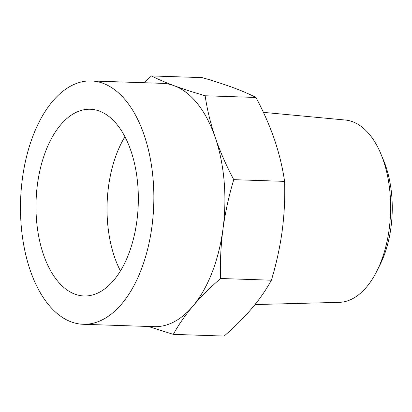 <?xml version="1.0" encoding="UTF-8"?>
<svg xmlns="http://www.w3.org/2000/svg" width="412" height="412" viewBox="0 0 412 412"><rect width="100%" height="100%" fill="white"/><g stroke="black" fill="none" stroke-linecap="round" stroke-linejoin="round"><path stroke-width="0.62" d="M83.075 324.275A121.731 66.605 91.9 0 1 20.6 200.376A121.731 66.605 91.9 0 1 91.258 80.953A121.731 66.605 91.9 0 1 151.935 226.554A121.731 66.605 91.9 0 1 83.075 324.275L154.124 326.664A121.731 66.605 -88.1 0 0 192.754 306.291C184.87 315.69 178.391 325.047 173.318 334.364L148.335 326.469M222.98 228.943C220.827 245.573 220.029 262.089 220.58 278.502C210.048 287.633 200.773 296.892 192.754 306.291A121.731 66.605 -88.1 0 0 222.98 228.943A121.731 66.605 -88.1 0 0 215.265 137.572C220.147 151.688 226.312 165.722 233.769 179.668C228.861 195.891 225.266 212.319 222.98 228.943M215.265 137.572A121.731 66.605 -88.1 0 0 174.132 85.701C183.227 89.038 193.563 92.391 205.155 95.759C207.148 109.52 210.517 123.456 215.265 137.572M143.932 82.724L151.503 75.926C157.626 79.109 165.171 82.369 174.132 85.701A121.731 66.605 -88.1 0 0 162.307 83.342L91.258 80.953M173.318 334.364L224.133 336.074C234.665 326.943 243.945 317.678 251.959 308.284C259.848 298.88 266.327 289.523 271.395 280.206C276.308 263.984 279.903 247.56 282.184 230.931C284.337 214.302 285.14 197.786 284.584 181.373C282.591 167.612 279.223 153.676 274.469 139.56C269.592 125.444 263.423 111.41 255.97 97.469C249.842 94.286 242.297 91.026 233.336 87.694C224.246 84.357 213.905 81.004 202.313 77.636L151.503 75.926M136.872 220.987A93.421 51.119 91.9 0 1 84.027 295.981A93.421 51.119 91.9 0 1 36.081 200.896A93.421 51.119 91.9 0 1 90.31 109.247A93.421 51.119 91.9 0 1 136.872 220.987M263.417 112.363L345.328 120.031A91.263 49.934 91.9 0 1 380.899 153.944L383.577 160.371A81.391 44.532 91.9 0 1 390.973 227.383A81.391 44.532 91.9 0 1 380.07 264.679L376.965 270.911A91.263 49.934 91.9 0 1 339.194 302.357L255.033 304.556M284.584 181.373L233.769 179.668M271.395 280.206L220.58 278.502M255.97 97.469L205.155 95.759M380.899 153.944A91.263 49.934 91.9 0 1 389.191 229.087A91.263 49.934 91.9 0 1 376.965 270.911M120.433 270.911A93.421 51.119 91.9 0 1 124.949 136.707"/></g></svg>
